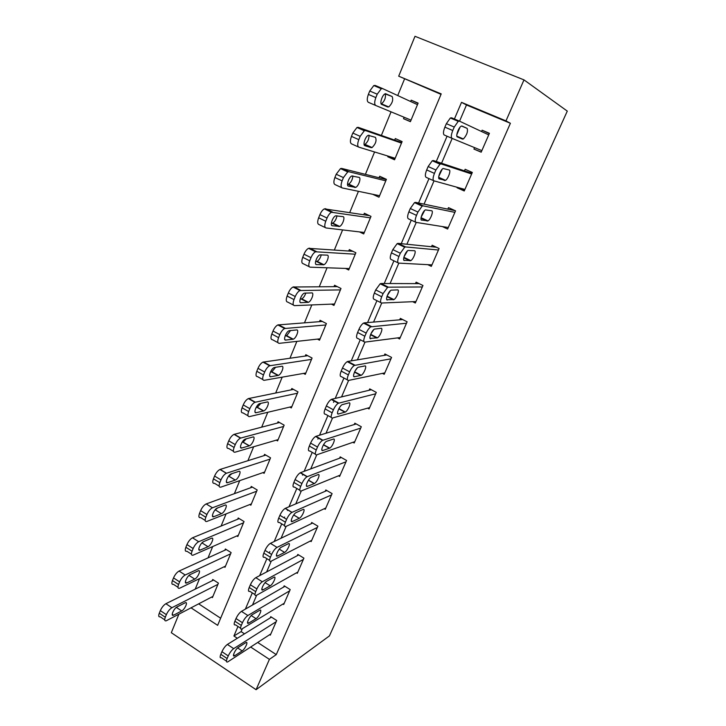 <?xml version="1.0" encoding="UTF-8"?>
<svg xmlns="http://www.w3.org/2000/svg" width="726" height="726" viewBox="0 0 726 726"><rect width="100%" height="100%" fill="white"/><g stroke="black" fill="none" stroke-linecap="round" stroke-linejoin="round"><path stroke-width="1.09" d="M441.027 94.362L398.701 76.185L415 36.3L523.99 79.887L567.287 111.114L329.423 635.903L256.078 689.7L269.41 659.362L276.261 654.607L510.396 123.284L466.491 104.98L459.558 121.188M256.078 689.7L171.318 632.7L178.868 614.223M404.473 79.125L397.73 95.56M391.051 111.831L381.368 135.444M374.58 151.97L365.405 174.349M358.435 191.319L349.741 212.509M342.599 229.915L334.377 249.962M327.072 267.776L319.295 286.716M311.826 304.929L304.493 322.798M296.87 341.383L289.964 358.217M282.187 377.157L275.689 392.993M267.785 412.277L261.678 427.151M253.637 446.762L247.911 460.701M239.743 480.621L234.389 493.662M226.095 513.881L221.103 526.041M212.691 546.551L208.044 557.867M199.523 578.649L195.212 589.149M198.679 603.851L220.64 618.216M211.602 597.081L212.409 597.607L218.426 583.132L212.745 579.484L212.237 580.691M224.134 566.761L225.006 567.315L231.131 552.595L225.369 548.992L224.86 550.217M236.857 535.924L237.819 536.523L244.045 521.549L238.21 517.983L237.692 519.226M249.789 504.552L250.851 505.196L257.185 489.968L251.269 486.438L250.742 487.709M262.93 472.635L264.11 473.334L270.553 457.843L264.545 454.349L264.01 455.647M276.261 440.147L277.595 440.909L284.147 425.155L278.067 421.706L277.523 423.022M289.801 407.086L291.317 407.93L297.987 391.886L291.816 388.492L291.262 389.835M303.532 373.409L305.283 374.362L312.071 358.036L305.809 354.687L305.247 356.049M317.434 339.106L319.494 340.195L326.41 323.569L320.057 320.275L319.485 321.663M331.464 304.13L333.96 305.41L341.002 288.485L334.559 285.245L333.978 286.661M345.54 268.429L348.698 269.99L355.867 252.766L349.333 249.581L348.734 251.015M359.479 231.903L363.699 233.935L370.995 216.384L364.37 213.253L363.762 214.724M372.674 194.278L378.981 197.2L386.413 179.331L379.689 176.264L379.072 177.752M388.038 156.09L387.766 156.752L394.545 159.784L402.122 141.579L395.289 138.575L394.663 140.091M404.119 117.249L403.52 118.701L410.399 121.669L418.122 103.11L411.188 100.179L410.635 101.513M452.18 138.412L441.562 163.241M434.021 180.856L424.048 204.151M416.234 222.419L406.887 244.245M398.81 263.13L390.071 283.539M381.731 303.014L373.581 322.072M365.006 342.109L357.41 359.842M348.607 380.424L341.556 396.895M332.526 417.985L326.001 433.24M316.763 454.812L310.737 468.887M301.308 490.939L295.763 503.88M286.144 526.368L281.071 538.22M271.261 561.134L266.642 571.925M256.659 595.247L252.485 605.021M242.33 628.725L241.105 631.602L244.508 633.834M257.703 642.465L276.261 654.607M269.645 634.705L270.308 635.141L276.706 620.494L270.762 616.683L270.226 617.908M282.959 604.032L283.694 604.495L290.2 589.594L284.175 585.818L283.63 587.062M296.498 572.814L297.306 573.313L303.922 558.158L297.814 554.419L297.261 555.689M310.265 541.052L311.155 541.587L317.888 526.168L311.69 522.475L311.136 523.764M324.259 508.726L325.248 509.307L332.1 493.607L325.82 489.959L325.248 491.266M338.479 475.811L339.596 476.456L346.574 460.475L340.195 456.872L339.614 458.206M352.927 442.297L354.197 443.005L361.303 426.743L354.832 423.185L354.243 424.538M367.601 408.166L369.062 408.956L376.295 392.394L369.734 388.882L369.135 390.27M382.466 373.373L384.199 374.289L391.568 357.419L384.907 353.961L384.299 355.368M397.521 337.899L399.618 338.978L407.123 321.79L400.362 318.387L399.736 319.821M412.677 301.689L415.326 303.005L422.968 285.5L416.107 282.16L415.472 283.621M427.768 264.663L431.317 266.36L439.103 248.528L432.142 245.243L431.498 246.731M442.325 226.566L447.624 229.026L455.556 210.849L448.486 207.627L447.824 209.142M457.307 187.326L457.108 187.78L464.241 190.974L472.327 172.443L465.148 169.285L464.477 170.837M474.559 147.614L473.933 149.066L481.175 152.188L489.415 133.294L482.128 130.208L481.556 131.515M523.99 79.887L505.977 120.888L461.509 102.357L454.149 119.599M510.396 123.284L505.977 120.888M191.056 607.843L217.646 625.331L441.217 93.899L398.701 76.185M237.974 626.456L233.899 636.012L237.338 638.272M250.661 647.038L269.41 659.362M447.062 136.207L436.281 161.49M436.172 161.762L435.909 162.37M428.984 178.614L418.575 203.008M418.312 203.634L418.049 204.242M411.27 220.141L401.233 243.673M400.816 244.644L400.561 245.234M393.919 260.815L384.235 283.53M383.673 284.828L383.437 285.391M376.921 300.673L367.574 322.589M366.884 324.204L366.666 324.713M360.259 339.741L351.248 360.876M350.422 362.8L350.231 363.254M343.933 378.028L335.23 398.411M334.287 400.634L333.543 402.367M327.916 415.562L319.531 435.228M318.469 437.733L317.879 439.112M312.225 452.371L304.13 471.337M302.951 474.114L302.506 475.14M296.825 488.462L289.021 506.766M287.732 509.797L287.432 510.496M284.646 517.03L284.256 517.928M281.724 523.882L274.201 541.523M269.9 551.597L269.292 553.03M266.887 558.666L259.645 575.636M252.294 592.87L245.37 609.114M241.105 631.602L233.899 636.012M466.491 104.98L461.509 102.357M418.022 103.355L411.188 100.179M410.453 121.541L403.52 118.701M394.899 158.93L387.766 156.752M464.713 189.885L457.108 187.78M481.238 152.033L473.933 149.066M489.279 133.602L482.128 130.208M270.843 633.925L227.665 661.949C226.231 662.43 226.058 661.295 227.129 658.536L228.254 655.914C229.815 652.592 231.63 650.169 233.69 648.627L276.17 621.719M271.47 617.136L227.374 644.443L233.69 648.627M234.761 655.696L234.444 655.877C231.639 657.357 235.424 649.08 238.328 647.401L245.969 642.555C248.691 641.122 244.989 649.235 242.148 650.913L234.761 655.696L233.509 654.861M226.43 661.114L221.385 657.738C219.942 658.219 219.751 657.075 220.813 654.317L221.929 651.694C223.481 648.382 225.296 645.968 227.374 644.443M213.589 580.029L165.891 603.714C163.668 605.067 161.816 607.372 160.328 610.63L159.284 613.216C158.304 615.947 158.613 617.145 160.219 616.81L164.729 619.822M212.909 596.4L166.2 620.812C164.62 621.166 164.321 619.977 165.31 617.245L166.363 614.65C167.851 611.383 169.702 609.069 171.908 607.698L217.927 584.339M173.732 615.103L181.709 610.947C184.785 609.513 188.315 601.518 185.33 602.716L177.062 606.909C173.913 608.352 170.32 616.501 173.378 615.258L172.225 614.114M284.229 603.252L241.858 628.997C240.351 629.506 240.161 628.308 241.295 625.404L242.439 622.726C244.018 619.36 245.833 616.955 247.865 615.512L289.656 590.837M284.946 586.309L241.459 611.374L247.865 615.512M248.764 623.062L248.537 623.189C245.633 624.75 249.481 616.183 252.394 614.613L259.826 610.221C262.649 608.706 258.883 617.1 256.033 618.67L248.764 623.062L247.53 622.264M240.551 628.144L235.487 624.832C233.963 625.331 233.763 624.133 234.879 621.229L236.014 618.552C237.593 615.185 239.408 612.798 241.459 611.374M297.851 572.052L256.323 595.429C254.735 595.973 254.536 594.712 255.715 591.645L256.886 588.913C258.492 585.492 260.298 583.114 262.304 581.771L303.368 559.428M298.667 554.945L255.797 577.678L262.304 581.771M263.021 589.839L262.894 589.902C259.89 591.536 263.792 582.66 266.714 581.227L273.938 577.279C276.86 575.7 273.03 584.394 270.172 585.837L263.021 589.839L261.832 589.076M254.944 594.558L249.853 591.318C248.256 591.844 248.038 590.574 249.209 587.506L250.37 584.784C251.967 581.372 253.782 579.003 255.797 577.678M311.717 540.307L271.052 561.243C269.391 561.806 269.183 560.472 270.417 557.241L271.606 554.455C273.239 550.989 275.036 548.629 277.014 547.386L317.326 527.457M312.643 523.038L270.417 543.338L277.014 547.386L270.417 543.338C268.42 544.564 266.614 546.914 264.99 550.372L271.606 554.455M277.55 555.98L277.523 555.998C274.41 557.704 278.385 548.502 281.316 547.213L288.313 543.729C291.335 542.077 287.442 551.088 284.574 552.395L277.55 555.98L276.397 555.272M269.609 560.354L264.491 557.178C262.812 557.722 262.585 556.379 263.81 553.148L264.99 550.372M226.285 549.564L179.077 571.053C176.881 572.315 175.02 574.602 173.523 577.905L172.452 580.546C171.436 583.423 171.763 584.684 173.441 584.321L177.961 587.27M225.514 566.098L179.513 588.287C177.852 588.659 177.534 587.407 178.56 584.521L179.631 581.88C181.146 578.568 182.997 576.281 185.184 575.001L230.614 553.829M186.854 582.887L194.74 579.103C197.844 577.778 201.401 569.502 198.316 570.772L190.248 574.547C187.072 575.863 183.442 584.294 186.6 582.987L185.384 581.934M239.217 518.6L192.508 537.803C190.33 538.964 188.479 541.224 186.954 544.582L185.865 547.268C184.794 550.299 185.148 551.633 186.909 551.252L191.437 554.129M238.337 535.28L193.071 555.172C191.319 555.562 190.983 554.247 192.063 551.206L193.152 548.511C194.686 545.153 196.537 542.885 198.697 541.705L243.528 522.802M202 542.848L203.598 541.623M200.213 550.081L207.999 546.687C211.121 545.489 214.724 536.913 211.538 538.247L203.67 541.587C200.467 542.776 196.791 551.515 200.067 550.136L198.788 549.183M252.394 487.11L206.184 503.935C204.024 504.997 202.182 507.238 200.63 510.632L199.523 513.373C198.407 516.576 198.77 517.974 200.63 517.574L205.159 520.388M251.377 503.926L206.874 521.45C205.041 521.867 204.687 520.469 205.812 517.266L206.928 514.525C208.48 511.113 210.322 508.872 212.464 507.783L256.659 491.239M214.923 510.079L217.746 507.873M213.816 516.676L221.494 513.681C224.643 512.629 228.291 503.735 224.996 505.133L217.337 508.028C214.116 509.071 210.395 518.137 213.78 516.694L212.446 515.832M325.82 508.009L285.98 526.45C284.311 526.949 284.12 525.524 285.4 522.175L286.616 519.344C288.204 515.932 289.964 513.627 291.879 512.411L331.528 494.923M326.881 490.576L285.309 508.354L292.015 512.347M292.351 521.486C289.311 523.074 293.159 513.899 296.099 512.592L303.041 509.498C305.982 508.028 302.143 517.039 299.312 518.291L292.351 521.486L291.253 520.823M284.556 525.588L279.319 522.43C277.631 522.911 277.423 521.477 278.693 518.137L279.9 515.306C281.479 511.903 283.24 509.607 285.182 508.409L285.309 508.354M265.807 455.084L219.969 469.477C217.873 470.53 216.076 472.717 214.569 476.056L213.444 478.851C212.282 482.164 212.645 483.643 214.506 483.307L219.152 486.111M264.645 472.045L220.849 487.137C218.998 487.482 218.653 486.003 219.824 482.69L220.958 479.895C222.465 476.546 224.27 474.35 226.349 473.288L270.008 459.131M228.273 476.601L231.957 473.624M227.665 482.663L235.306 480.049C238.427 479.042 242.012 470.149 238.8 471.374L231.158 473.887C227.928 474.94 224.343 483.997 227.665 482.663L226.358 481.873M340.176 475.131L301.145 491.003C299.52 491.384 299.366 489.859 300.682 486.429L301.916 483.543C303.468 480.195 305.174 477.935 307.044 476.746L345.984 461.809M341.392 457.543L300.491 472.68L307.298 476.628M307.434 486.338C304.512 487.718 308.251 478.625 311.155 477.318L318.061 474.623C320.883 473.352 317.162 482.282 314.349 483.543L307.434 486.338L306.399 485.73M299.802 490.213L294.384 487.037C292.741 487.4 292.569 485.866 293.867 482.445L295.092 479.559C296.635 476.22 298.35 473.969 300.237 472.798L300.491 472.68M279.483 422.514L234.026 434.375C231.984 435.4 230.233 437.551 228.763 440.827L227.619 443.668C226.439 447.053 226.757 448.641 228.599 448.423L233.427 451.263M278.14 439.602L235.024 452.198C233.209 452.434 232.901 450.855 234.099 447.461L235.251 444.611C236.721 441.326 238.473 439.166 240.497 438.132L283.603 426.471M241.985 442.443L243.083 442.125L246.323 438.785M241.785 448.006L249.408 445.8C252.503 444.775 255.969 435.954 252.857 436.998L245.234 439.103C242.03 440.174 238.564 449.149 241.785 448.006L240.551 447.289M354.787 441.662L316.609 454.866C315.02 455.12 314.902 453.487 316.255 449.984L317.507 447.034C319.023 443.749 320.692 441.535 322.507 440.373L360.704 428.104M356.203 423.939L315.973 436.326L322.879 440.219M322.816 450.51C319.994 451.681 323.633 442.66 326.509 441.344L333.37 439.085C336.084 438.014 332.454 446.871 329.668 448.142L322.816 450.51L321.845 449.957M315.356 454.158L309.739 450.955C308.133 451.191 307.996 449.557 309.33 446.054L310.583 443.105C312.089 439.829 313.759 437.624 315.592 436.48L315.973 436.326M369.661 407.585L332.381 418.022C330.838 418.149 330.757 416.406 332.136 412.813L333.415 409.809C334.895 406.587 336.519 404.409 338.28 403.284L375.687 393.782M371.331 389.735L331.755 399.255L338.77 403.084M338.488 413.983C335.784 414.954 339.314 405.997 342.173 404.663L348.961 402.866C351.565 401.995 348.035 410.798 345.277 412.069L338.488 413.983L337.608 413.493M340.857 405.77L339.741 407.222M331.238 417.396L325.402 414.165C323.841 414.274 323.742 412.531 325.103 408.938L326.382 405.943C327.853 402.721 329.477 400.561 331.256 399.445L331.755 399.255M384.816 372.883L348.462 380.451C346.955 380.433 346.919 378.582 348.335 374.906L349.642 371.839C351.085 368.672 352.664 366.539 354.37 365.441L390.951 358.825M386.813 354.95L347.845 361.439L354.978 365.214M354.469 376.74C351.874 377.511 355.323 368.59 358.145 367.256L364.86 365.94C367.365 365.269 363.917 374.026 361.185 375.297L354.469 376.74L353.68 376.322M357.337 367.864L355.041 371.013M347.436 379.907L341.374 376.649C339.85 376.622 339.786 374.77 341.193 371.095L342.49 368.028C343.933 364.869 345.512 362.746 347.228 361.666L347.845 361.439M400.244 337.545L364.86 342.127C363.408 341.964 363.408 339.995 364.86 336.229L366.194 333.098C367.61 329.994 369.144 327.898 370.795 326.827L406.496 323.233M402.712 319.567L364.27 322.87L371.512 326.582M370.768 338.752C368.282 339.323 371.658 330.439 374.435 329.105L381.077 328.288C383.464 327.816 380.097 336.537 377.402 337.817L370.088 338.407M373.845 329.531L370.932 333.779M363.971 341.665L357.664 338.389C356.185 338.216 356.167 336.247 357.6 332.481L358.934 329.359C360.332 326.255 361.875 324.168 363.535 323.115L364.27 322.87M293.449 389.39L248.356 398.592C246.368 399.599 244.662 401.705 243.237 404.926L242.067 407.821C240.85 411.288 241.15 412.967 242.947 412.876L247.993 415.753M291.87 406.596L249.481 416.597C247.693 416.706 247.421 415.027 248.646 411.56L249.817 408.656C251.26 405.435 252.957 403.311 254.926 402.295L297.433 393.229M256.042 407.613L257.349 407.295L260.87 403.347M256.16 412.704L263.765 410.916C266.832 409.872 270.19 401.124 267.186 401.977L259.572 403.656C256.405 404.745 253.056 413.648 256.16 412.704L255.017 412.05M307.706 355.704L262.957 362.12C261.033 363.1 259.382 365.169 257.984 368.327L256.795 371.285C255.552 374.825 255.806 376.613 257.576 376.649L262.848 379.562M305.846 373.001L264.21 380.315C262.458 380.297 262.213 378.509 263.474 374.961L264.672 372.002C266.07 368.844 267.722 366.757 269.627 365.768L311.499 359.397M270.426 372.102L271.878 371.821L275.626 367.256M270.807 376.73L278.385 375.387C281.416 374.335 284.674 365.641 281.779 366.303L274.192 367.528C271.052 368.636 267.812 377.484 270.807 376.73L269.763 376.159M322.317 321.446L277.849 324.93C275.989 325.892 274.383 327.925 273.021 331.02L271.805 334.033C270.526 337.663 270.753 339.559 272.486 339.723L278.004 342.681M320.066 338.815L279.22 343.334C277.504 343.18 277.296 341.284 278.584 337.654L279.809 334.641C281.171 331.528 282.786 329.495 284.628 328.515L325.829 324.967M285.146 335.911L286.679 335.675L290.609 330.484M285.745 340.067L293.286 339.187C296.281 338.125 299.439 329.477 296.644 329.949L289.093 330.711C285.999 331.818 282.85 340.621 285.745 340.067L284.81 339.568M337.345 286.643L293.041 287.006C291.244 287.95 289.674 289.937 288.349 292.986L287.115 296.054C285.808 299.765 285.999 301.78 287.687 302.08L293.467 305.083M334.55 304.003L294.52 305.628C292.85 305.337 292.678 303.332 294.003 299.611L295.246 296.535C296.58 293.485 298.141 291.489 299.929 290.536L340.412 289.901M300.201 299.021L301.753 298.858C303.486 297.86 304.847 295.909 305.818 292.995M300.963 302.697L308.459 302.315C311.409 301.236 314.485 292.623 311.799 292.905L304.294 293.159C301.236 294.284 298.177 303.06 300.963 302.697L300.156 302.279M415.953 301.553L381.595 303.023C380.188 302.715 380.233 300.628 381.722 296.762L383.083 293.576L387.557 287.423L388.383 287.16L422.323 286.97M419.129 283.63L381.023 283.512L388.383 287.16M387.394 300.01C385.016 300.373 388.319 291.507 391.069 290.173L397.612 289.892C399.89 289.62 396.587 298.322 393.937 299.602L386.831 299.729M390.543 290.536L387.267 295.691M380.86 302.651L374.28 299.357C372.846 299.03 372.874 296.934 374.353 293.086L375.705 289.901L380.179 283.775L381.023 283.512M352.909 251.323L308.541 248.328C306.799 249.245 305.283 251.196 303.985 254.191L302.724 257.322C301.381 261.124 301.535 263.248 303.187 263.701L309.258 266.741M349.288 268.566L310.129 267.177C308.496 266.741 308.359 264.627 309.721 260.815L310.991 257.676C312.289 254.681 313.804 252.721 315.538 251.786L355.268 254.209M315.601 261.442L317.108 261.342C319.041 260.153 320.429 257.957 321.273 254.772M316.482 264.6L323.914 264.727C326.836 263.647 329.831 255.053 327.245 255.135L319.794 254.88C316.772 256.006 313.804 264.763 316.482 264.6L315.81 264.264M431.97 264.881L398.674 263.121C397.313 262.658 397.403 260.443 398.937 256.487L400.325 253.229L404.672 247.194L405.598 246.931L438.459 250.016M436.335 247.221L398.111 243.355L405.598 246.931M404.355 260.48C402.095 260.634 405.326 251.777 408.039 250.443L414.473 250.733C416.651 250.661 413.403 259.363 410.789 260.634L403.919 260.271M407.495 250.833L404.028 256.768M398.093 262.839L391.232 259.518C389.853 259.037 389.926 256.822 391.441 252.875L392.82 249.626L397.167 243.618L398.111 243.355M369.334 215.604L324.359 208.861C322.671 209.76 321.201 211.683 319.93 214.624L318.65 217.818C317.271 221.711 317.38 223.953 318.995 224.552L325.366 227.637M364.307 232.474L326.047 227.964C324.458 227.383 324.359 225.142 325.756 221.239L327.054 218.036C328.324 215.096 329.795 213.163 331.464 212.255L370.387 217.854M331.355 223.154L332.762 223.1C334.913 221.666 336.31 219.216 336.964 215.758M332.299 225.741L339.668 226.421C342.545 225.332 345.476 216.747 342.99 216.638L335.603 215.822C332.635 216.965 329.731 225.713 332.299 225.741L331.782 225.496M448.278 227.519L416.098 222.392C414.8 221.766 414.936 219.424 416.506 215.368L417.922 212.046L422.142 206.12L423.176 205.866L454.893 212.373M455.229 210.694L415.562 202.373L423.176 205.866M421.661 220.15C419.51 220.096 422.695 211.221 425.363 209.887L431.68 210.776C433.749 210.912 430.554 219.615 427.977 220.886L421.361 220.005M424.701 210.395L421.207 216.992M415.699 222.21L408.538 218.871C407.213 218.227 407.322 215.885 408.883 211.838L410.29 208.516L414.519 202.618L415.562 202.373M464.912 189.432L433.894 180.819C432.651 180.021 432.832 177.543 434.438 173.387L435.89 169.993L440.001 164.176L441.118 163.94L471.646 173.995M471.945 173.314L433.377 160.528L441.118 163.94M439.33 178.977C437.279 178.714 440.428 169.82 443.051 168.486L449.24 170.002C451.2 170.347 448.042 179.068 445.51 180.347L439.176 178.905M442.198 169.194L438.803 176.327M433.676 180.72L426.207 177.371C424.928 176.563 425.091 174.086 426.688 169.929L428.131 166.544L432.242 160.755L433.377 160.528M481.855 150.618L452.062 138.367C450.873 137.395 451.109 134.773 452.761 130.517L454.249 127.05L458.242 121.333L459.44 121.133L488.725 134.882M457.362 136.951C455.429 136.479 458.542 127.54 461.119 126.206L462.045 126.052L467.154 128.393C468.079 131.56 466.827 135.081 463.397 138.975L457.362 136.951M460.003 127.231L456.817 134.737M452.062 138.367L444.239 135C443.023 134.011 443.241 131.397 444.875 127.141L446.354 123.674L450.347 117.993L451.563 117.794L459.44 121.133M386.314 179.567L341.656 168.423L340.494 168.595L336.202 174.249L334.895 177.516C333.479 181.5 333.552 183.869 335.122 184.622L341.81 187.744M379.598 195.721L342.291 187.961C340.739 187.226 340.685 184.858 342.109 180.865L343.434 177.598L347.727 171.917L348.87 171.735L385.796 180.828M347.5 184.159L348.707 184.114C351.13 182.344 352.527 179.603 352.89 175.91M348.444 186.119L355.731 187.372C358.562 186.283 361.43 177.679 359.043 177.38L351.738 175.991C348.816 177.135 345.975 185.892 348.444 186.119L348.081 185.956M401.714 142.559L358.245 127.349L356.974 127.495L352.809 133.058L351.466 136.388C350.014 140.472 350.05 142.968 351.575 143.884L358.599 147.033M395.171 158.277L358.853 147.151C357.355 146.244 357.337 143.748 358.807 139.655L360.16 136.325L364.325 130.744L365.577 130.589L401.487 143.104M371.195 147.668L372.102 147.55C375.741 143.848 376.848 140.445 375.424 137.35L368.2 135.335C365.323 136.488 362.537 145.273 364.906 145.699L371.195 147.668L364.089 144.492L364.969 144.365C367.755 142.078 369.098 139.011 368.999 135.181M411.043 120.126L375.759 105.497C374.317 104.426 374.344 101.794 375.85 97.602L377.221 94.198L381.268 88.708L382.62 88.59L417.477 104.662M381.186 103.963L381.549 103.836C384.744 100.85 385.978 97.493 385.243 93.754M375.759 105.497L368.354 102.302C366.884 101.223 366.893 98.591 368.381 94.407L369.752 91.013L373.799 85.55L375.17 85.432L382.62 88.59M381.704 104.453L388.791 106.949C392.367 103.264 393.474 99.78 392.131 96.513L385.016 93.854C382.175 95.015 379.435 103.827 381.704 104.453M220.813 654.317L227.129 658.536M221.929 651.694L228.254 655.914M242.148 650.913L237.638 647.928M171.908 607.698L165.891 603.714M166.363 614.65L160.328 610.63M165.31 617.245L159.284 613.216M176.327 607.39L181.709 610.947M234.879 621.229L241.295 625.404M236.014 618.552L242.439 622.726M256.033 618.67L251.241 615.575M249.209 587.506L255.715 591.645M250.37 584.784L256.886 588.913M270.172 585.837L265.108 582.642M263.81 553.148L270.417 557.241M284.574 552.395L279.256 549.128M185.184 575.001L179.077 571.053M179.631 581.88L173.523 577.905M178.56 584.521L172.452 580.546M189.023 575.409L194.74 579.103M198.697 541.705L192.508 537.803M193.152 548.511L186.954 544.582M192.063 551.206L185.865 547.268M201.964 542.885L207.999 546.687M212.464 507.783L206.184 503.935L212.464 507.783M206.928 514.525L200.63 510.632M205.812 517.266L199.523 513.373M215.35 509.915L221.494 513.681M278.693 518.137L285.4 522.175M279.9 515.306L286.616 519.344M299.248 518.328L293.685 514.997M226.485 473.234L220.114 469.432M220.958 479.895L214.569 476.056M219.824 482.69L213.444 478.851M229.008 476.356L235.242 480.077M293.867 482.445L300.682 486.429M295.092 479.559L301.916 483.543M314.195 483.616L308.405 480.258M240.778 438.041L234.307 434.284M235.251 444.611L228.763 440.827M234.099 447.461L227.619 443.668M242.911 442.179L249.236 445.855M309.33 446.054L316.255 449.984M310.583 443.105L317.507 447.034M329.423 448.251L323.442 444.875M325.103 408.938L332.136 412.813M326.382 405.943L333.415 409.809M344.941 412.205L338.797 408.838M341.193 371.095L348.335 374.906M342.49 368.028L349.642 371.839M360.768 375.46L354.497 372.129M357.6 332.481L364.86 336.229M358.934 329.359L366.194 333.098M376.894 337.998L370.541 334.722M255.334 402.168L248.764 398.465M249.817 408.656L243.237 404.926M248.646 411.56L242.067 407.821M257.077 407.377L263.493 411.007M270.181 365.605L263.511 361.965M264.672 372.002L257.984 368.327M263.474 374.961L256.795 371.285M271.506 371.93L278.013 375.496M285.309 328.343L278.53 324.758M279.809 334.641L273.021 331.02M278.584 337.654L271.805 334.033M286.198 335.802L292.814 339.323M300.727 290.336L293.849 286.815M295.246 296.535L288.349 292.986M294.003 299.611L287.115 296.054M301.181 298.994L307.888 302.452M374.353 293.086L381.722 296.762M375.705 289.901L383.083 293.576M393.347 299.793L386.958 296.607M316.463 251.586L309.476 248.129M310.991 257.676L303.985 254.191M309.721 260.815L302.724 257.322M316.445 261.478L323.261 264.872M391.441 252.875L398.937 256.487M392.82 249.626L400.325 253.229M410.126 260.834L403.765 257.766M332.508 212.065L325.402 208.671M327.054 218.036L319.93 214.624M325.756 221.239L318.65 217.818M332.009 223.236L338.933 226.566M408.883 211.838L416.506 215.368M410.29 208.516L417.922 212.046M427.242 221.085L420.998 218.181M426.688 169.929L434.438 173.387M428.131 166.544L435.89 169.993M444.711 180.52L438.704 177.843M444.875 127.141L452.761 130.517M446.354 123.674L454.249 127.05M462.535 139.129L457.18 136.833M467.154 128.393L461.564 126.015M348.87 171.735L341.656 168.423M343.434 177.598L336.202 174.249M342.109 180.865L334.895 177.516M347.881 184.241L354.905 187.508M365.577 130.589L358.245 127.349M360.16 136.325L352.809 133.058M358.807 139.655L351.466 136.388M377.221 94.198L369.752 91.013M375.85 97.602L368.381 94.407M385.506 93.69L392.131 96.513M381.477 104.317L387.82 107.04M234.444 655.877L233.473 655.233M172.225 614.495L173.378 615.258M248.537 623.189L247.521 622.527M262.894 589.902L261.823 589.222M277.523 555.998L276.397 555.308M185.384 582.198L186.6 582.987M198.797 549.328L200.067 550.136M212.446 515.868L213.78 516.694M285.182 508.409L291.879 512.411M299.312 518.291L293.712 514.952M226.349 473.288L219.969 469.477M229.08 476.329L235.306 480.049M300.237 472.798L307.044 476.746M314.349 483.543L308.486 480.14M240.497 438.132L234.026 434.375M243.083 442.125L249.408 445.8M315.592 436.48L322.507 440.373M329.668 448.142L323.551 444.684M331.256 399.445L338.28 403.284M345.277 412.069L338.933 408.584M347.228 361.666L354.37 365.441M361.185 375.297L354.633 371.812M363.535 323.115L370.795 326.827M377.402 337.817L370.687 334.359M254.926 402.295L248.356 398.592M257.349 407.295L263.765 410.916M269.627 365.768L262.957 362.12M271.878 371.821L278.385 375.387M284.628 328.515L277.849 324.93M286.679 335.675L293.286 339.187M299.929 290.536L293.041 287.006M301.753 298.858L308.459 302.315M380.179 283.775L387.557 287.423M393.937 299.602L387.085 296.19M315.538 251.786L308.541 248.328M317.108 261.342L323.914 264.727M397.167 243.618L404.672 247.194M410.789 260.634L403.874 257.313M331.464 212.255L324.359 208.861M332.762 223.1L339.668 226.421M414.519 202.618L422.142 206.12M427.977 220.886L421.062 217.682M432.242 160.755L440.001 164.176M445.51 180.347L438.695 177.298M450.347 117.993L458.242 121.333M463.397 138.975L456.854 136.161M347.727 171.917L340.494 168.595M348.707 184.114L355.731 187.372M364.325 130.744L356.974 127.495M364.969 144.365L372.102 147.55M381.268 88.708L373.799 85.55M381.549 103.836L388.791 106.949"/></g></svg>
